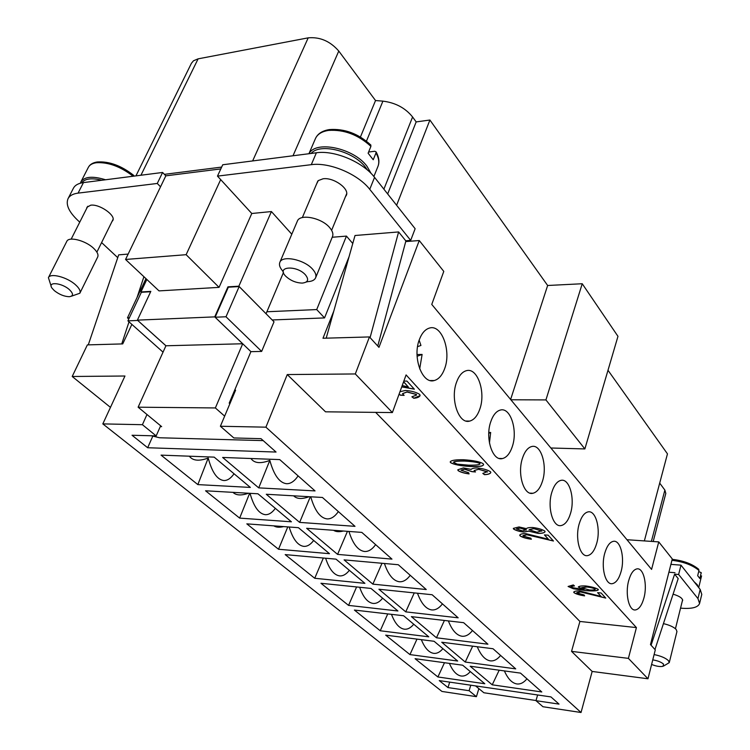 <?xml version="1.0" encoding="UTF-8"?>
<svg xmlns="http://www.w3.org/2000/svg" width="750" height="750" viewBox="0 0 750 750"><rect width="100%" height="100%" fill="white"/><g stroke="black" fill="none" stroke-linecap="round" stroke-linejoin="round"><path stroke-width="1.12" d="M189.338 456.197C192.731 460.791 199.022 461.4 208.209 458.044C211.988 472.219 217.191 479.709 223.809 480.525C227.391 480.666 230.803 478.406 234.047 473.766M110.466 407.372L72.197 376.481L87.366 344.897L122.737 343.903L131.869 324.394M449.409 663.394C452.672 671.006 456.591 675.216 461.166 676.022C464.363 676.434 467.4 674.963 470.287 671.587M391.481 614.344C394.931 623.4 399.206 628.35 404.297 629.184C407.606 629.55 410.756 627.9 413.747 624.234M325.613 558.225C329.222 569.138 333.881 575.016 339.581 575.878C343.003 576.169 346.256 574.322 349.35 570.319M313.631 557.147L314.944 557.269M250.031 493.331C253.772 506.681 258.844 513.797 265.266 514.669C268.791 514.866 272.156 512.756 275.344 508.35M232.978 492.356C236.119 495.459 241.294 495.75 248.494 493.238M289.163 526.997C292.847 539.044 297.703 545.503 303.75 546.366C307.228 546.619 310.538 544.641 313.678 540.45M273.825 525.862C276.169 527.372 279.441 527.616 283.65 526.594M359.644 587.259C363.178 597.188 367.631 602.569 373.022 603.422C376.388 603.75 379.584 602.006 382.622 598.181M421.35 639.666C424.706 647.953 428.794 652.509 433.622 653.334C436.875 653.728 439.969 652.172 442.903 648.656M653.194 541.519L665.812 493.416L664.875 490.078L659.7 483.113M550.875 448.003L584.869 448.931L617.972 336.337L582.234 283.744L547.641 285.487L429.9 120.028L416.166 121.912L412.594 116.981C405.356 107.991 395.466 102.713 382.913 101.137L375.534 100.537L338.775 51.056C330.178 41.203 319.988 36.797 308.203 37.847L198.103 58.847L193.5 60.778L191.419 63.281L135.938 175.884M644.353 540.919L667.463 453.863L607.997 370.284M510.619 399.478L547.641 285.487M584.869 448.931L545.925 399.919L510.862 399.769M545.925 399.919L582.234 283.744M396.609 205.275L429.9 120.028M387.666 193.969L416.166 121.912M360.431 136.997L375.534 100.537M186.131 254.691L219.066 287.362L251.784 213.497L220.688 179.606L186.131 254.691L125.55 259.462L165.825 175.838L164.391 174.347L221.662 167.081M165.825 175.838L220.809 168.919M219.066 287.362L159.028 290.897L125.55 259.462M164.391 174.347L162.591 172.463L157.275 183.459L160.538 186.816M251.784 213.497L271.406 211.556L238.856 286.2L227.944 286.847L214.725 316.875L137.4 320.138L150.825 291.375L140.963 291.956L146.841 279.45M137.737 320.438L127.922 320.878L141.366 292.284L150.656 291.741M228.338 287.194L239.166 286.566L226.003 316.772L215.137 317.222L228.338 287.194M226.003 316.772L261.647 351.422L274.022 321.806L239.166 286.566M266.025 313.716L238.856 286.2M266.062 313.716L283.453 272.531M214.725 316.875L242.662 343.753L165.966 345.778L137.4 320.138M271.406 211.556L291.797 234.216M332.213 237.263L346.444 236.1L352.772 243.506M326.203 338.156L355.012 235.509L398.616 231.938L405.731 240.769L410.691 240.384L369.741 189.319C358.078 174.113 329.522 162.028 311.288 164.672L217.481 176.119L220.688 179.606M316.519 184.125L318.281 180.591L323.053 178.791C333.591 177.15 349.791 188.803 346.312 195.384L345.384 196.819M346.444 236.1L316.716 309.572L266.897 311.756M261.647 351.422L250.912 351.656L242.7 343.753L215.372 407.944L138.122 407.194L165.938 345.75M217.481 176.119L222.731 164.766L316.388 152.775C334.594 150.019 363.009 162.075 374.559 177.366L415.134 228.713L410.691 240.384M311.128 153.45C319.969 142.594 353.663 151.125 365.569 167.363L367.528 170.137M162.591 172.463L83.447 182.597C78.375 183.3 75.028 185.175 73.406 188.231L68.053 198.656C69.647 195.628 72.994 193.791 78.066 193.125L157.275 183.459M101.841 180.244C91.537 177.731 84.825 178.613 81.694 182.888M405.731 241.575L419.259 240.534L378.966 347.353L369.45 336.938L322.978 338.25L333.825 311.025M647.981 678.778L592.163 671.447L571.547 651.375L628.397 658.369L647.981 678.778L655.294 649.866L650.475 644.578L672.291 558.938L658.753 541.903L651.581 569.4L431.756 304.416L443.784 271.397L419.259 240.534M658.753 541.903L626.962 539.719M680.55 608.137L680.831 608.166C691.753 609.056 698.006 607.491 699.581 603.478L701.784 594.394L700.181 589.444L680.981 565.153L670.903 564.366M698.503 587.325L697.191 584.663L694.172 581.841M698.681 571.613L701.175 572.597L699.928 578.569L697.678 575.691L698.962 570.45L698.503 569.1M699.581 603.478L697.95 598.584L678.638 574.5L674.616 574.163L678.188 578.587L654.966 649.509M682.266 601.209L682.65 600.553C682.566 598.191 679.378 596.062 673.088 594.169M536.034 700.528L483.872 692.756L475.566 685.903M663.787 665.934L669.253 662.644L676.95 631.538L676.191 629.475C673.725 626.981 669.469 625.031 663.441 623.634M669.253 662.644L668.466 660.675C665.578 657.966 660.788 655.931 654.103 654.572M651.609 664.453C656.259 666.3 660.066 666.919 663.038 666.309L663.562 664.134C661.266 662.091 657.666 660.675 652.762 659.878M651.075 645.244L674.616 574.163M668.906 572.212L674.981 572.709M680.981 565.153L678.638 574.5M309.028 153.713C315.656 140.034 353.794 148.134 366.975 166.256L371.147 173.513M368.597 152.034L374.766 151.266L376.078 151.894L375.994 152.953L373.228 159.759L368.119 153.206L370.912 146.372L370.678 144.881M283.387 272.269L282.6 270.844C279.816 267.656 278.888 264.844 279.816 262.416L297.319 221.222C299.766 213.403 321.816 217.772 329.775 227.737C332.55 231.056 333.469 233.991 332.512 236.541L315.609 277.809C314.531 280.162 311.916 281.438 307.744 281.644L306.197 282.047M279.816 262.416C282.113 254.916 304.425 259.528 312.666 269.278C315.534 272.522 316.509 275.372 315.609 277.809M305.466 274.875C309.159 279.656 308.091 282.394 302.25 283.097C295.922 282.891 290.391 280.566 285.637 276.122L285.403 275.869C276.206 266.241 296.944 265.078 305.466 274.875M105.544 179.775C92.672 175.828 84.45 176.541 80.888 181.912L80.391 183.206M133.875 176.147L133.566 175.247M165.919 345.778L137.728 320.466M163.041 352.144L127.922 320.878M242.7 343.753L215.137 317.222M160.284 426.6L161.653 426.628L138.122 407.194M224.662 416.137L215.372 407.944M229.875 403.753L229.2 403.144L250.912 351.656M398.616 231.938L370.078 337.631M377.766 346.05L405.947 240.75M79.753 222.159L77.55 220.106C68.784 211.669 65.616 204.516 68.053 198.656M117.741 257.662L101.606 242.578M88.284 344.869L118.688 254.859L128.147 254.081M86.644 208.509L86.963 207.253L90.703 205.2C99.394 203.766 116.109 215.466 112.791 220.538L111.984 221.541M71.4 296.212L79.847 293.241L97.688 256.997C98.644 254.7 97.294 251.813 93.628 248.306C85.584 240.497 68.756 236.184 66.787 241.388L48.413 277.678L51.178 286.238M79.847 293.241C80.747 291.056 79.322 288.253 75.553 284.822C67.266 277.153 50.259 272.7 48.413 277.678M69.441 289.688C61.697 282.562 46.8 281.4 52.116 288.272L54.328 290.634C59.259 294.497 64.228 296.522 69.225 296.709C73.519 296.119 73.584 293.775 69.441 289.688M121.744 343.931L129.019 321.863M137.025 297.591L143.916 276.703M263.212 440.616L159.572 437.766L151.453 435.769M272.194 319.959L324.544 317.916L349.059 256.716M129.384 317.766L127.481 317.85L145.959 278.616M128.794 319.022L127.481 317.85M324.544 317.916L316.716 309.572M234.675 390.159L235.603 390.159L220.388 426.253L265.912 427.172L287.259 374.559L355.303 373.95L369.45 336.938M355.303 373.95L392.381 412.566L406.088 374.916L636.422 627.591L579.9 621.45L375.666 412.378M628.397 658.369L636.422 627.591M643.913 598.031C641.925 605.128 639.169 609.084 635.634 609.9C629.062 611.466 624.853 593.944 628.716 580.538C630.712 573.572 633.431 569.691 636.863 568.903C643.528 567.337 647.653 584.719 643.913 598.031M596.625 543.591C594.506 550.669 591.534 554.672 587.719 555.581C580.022 557.578 574.753 538.05 579.272 523.622C581.409 516.703 584.325 512.794 588.028 511.903C595.847 509.916 600.984 529.275 596.625 543.591M542.456 481.247C540.206 488.231 537.028 492.244 532.913 493.275C523.819 495.862 517.106 473.85 522.459 458.222C524.728 451.425 527.85 447.516 531.816 446.503C541.087 443.916 547.622 465.759 542.456 481.247M479.803 409.125C477.422 415.922 474.047 419.916 469.669 421.097C458.812 424.528 450.047 399.337 456.506 382.303C458.897 375.722 462.188 371.85 466.388 370.688C477.497 367.238 486.019 392.259 479.803 409.125M444.647 368.653C442.209 375.3 438.741 379.266 434.259 380.531C422.344 384.525 412.228 357.403 419.372 339.553C421.819 333.15 425.184 329.316 429.469 328.059C441.694 324.037 451.5 351 444.647 368.653M512.316 446.55C510 453.45 506.709 457.462 502.463 458.559C492.544 461.531 484.894 438.038 490.763 421.734C493.088 415.031 496.303 411.131 500.391 410.044C510.525 407.062 517.959 430.397 512.316 446.55M570.487 513.516C568.303 520.556 565.228 524.569 561.262 525.534C552.909 527.794 546.975 507.103 551.887 492.094C554.091 485.231 557.109 481.312 560.944 480.366C569.447 478.106 575.231 498.637 570.487 513.516M621.038 571.706C618.994 578.794 616.125 582.778 612.45 583.641C605.353 585.403 600.647 566.934 604.819 553.031C606.891 546.084 609.712 542.184 613.275 541.35C620.484 539.587 625.078 557.916 621.038 571.706M250.969 458.522C254.25 463.266 260.531 463.894 269.822 460.406C273.872 475.087 279.45 482.85 286.556 483.713C290.625 483.853 294.478 481.247 298.106 475.894M310.734 496.791C314.728 510.609 320.156 517.978 327.019 518.897C331.022 519.113 334.8 516.675 338.372 511.594M348.928 531.441C352.856 543.881 358.041 550.566 364.491 551.484C368.419 551.756 372.131 549.478 375.637 544.641M384.422 563.484C388.266 574.753 393.225 580.837 399.291 581.747C403.153 582.066 406.8 579.928 410.231 575.316M417.488 593.231C421.247 603.469 425.981 609.038 431.7 609.928C435.487 610.294 439.069 608.278 442.444 603.872M448.378 620.916C452.034 630.244 456.553 635.353 461.953 636.234C465.675 636.638 469.181 634.734 472.491 630.525M477.281 646.744C480.834 655.284 485.156 659.991 490.266 660.853C493.913 661.284 497.353 659.484 500.606 655.453M333.562 530.297C335.859 531.844 339.113 532.087 343.35 531.028M293.681 495.825C296.737 499.012 301.903 499.312 309.169 496.706M372.366 562.406L373.669 562.528M504.384 670.903C507.834 678.741 511.969 683.091 516.806 683.934C520.388 684.394 523.772 682.688 526.95 678.816M601.05 596.428L597.581 592.659L601.087 592.987L605.756 598.078L580.528 591.938L576.863 592.903L584.091 594.956L584.616 595.875C579.478 595.087 575.916 593.991 573.919 592.603L573.741 592.097C574.406 591.178 576.394 590.803 579.712 590.981L601.05 596.428L597.694 592.669M548.428 539.241L544.444 534.909L548.109 535.163L553.462 541.013L526.734 534.741L523.05 536.025L530.728 538.162L531.375 539.241C525.984 538.5 522.188 537.356 519.975 535.791L519.75 535.106C520.453 534.047 522.459 533.55 525.788 533.634L548.428 539.241L544.566 534.919M490.584 471.806L490.8 472.613C490.069 473.859 487.95 474.553 484.462 474.675L482.803 473.419L487.294 471.675L478.622 469.312L474.113 470.578L475.5 471.956L471.947 471.675L464.559 469.2L461.062 470.231L468.609 472.716L469.069 473.916C463.912 473.203 460.238 472.087 458.044 470.569L457.847 469.772L463.425 467.916L471.197 469.378C471.928 468.45 473.962 467.981 477.309 467.972C483.141 468.581 487.566 469.866 490.584 471.806M399.984 391.697L405.516 390.45C411.656 390.928 416.419 392.278 419.794 394.5L420.066 395.653C419.278 397.116 417.188 397.987 413.766 398.269L411.891 396.816L416.503 395.1L416.353 394.491L407.044 392.016L402.544 393.656L404.119 395.372L400.387 395.203L399.066 394.209M402.234 385.509L408.422 387.103L403.575 381.825M403.837 381.103L406.931 381.084L414.356 389.184L401.728 386.897M481.988 465.947C479.869 466.528 475.809 466.706 469.809 466.481C460.069 465.825 453.609 464.513 450.422 462.534L450.234 461.841C451.238 460.312 455.663 459.619 463.528 459.75C473.353 460.378 479.897 461.7 483.169 463.706L483.609 464.897L481.988 465.947L483.628 464.85M538.078 533.391L528.713 531.159L523.753 532.078C519.244 531.516 515.831 530.494 513.534 529.003L513.337 528.384L519.019 526.95L526.397 528.647C527.212 527.803 529.322 527.428 532.744 527.522C538.162 528.188 542.203 529.378 544.875 531.103L545.072 531.75C544.256 532.931 541.922 533.484 538.078 533.391L538.106 533.297C541.884 533.391 544.209 532.856 545.081 531.703M568.088 586.472L573.281 584.944L574.462 585.919L570.919 586.416L572.794 587.7L584.081 589.631L578.297 587.044C579.056 586.125 581.569 585.769 585.816 585.975C591.591 586.772 595.734 587.897 598.219 589.35L598.35 589.744C597.572 590.878 593.569 591.197 586.35 590.709L573.263 588.731L568.088 586.472L573.281 588.647L586.378 590.625C593.475 591.103 597.469 590.803 598.359 589.706M573.75 592.05L573.938 592.519C575.916 593.897 579.45 594.984 584.559 595.781M576.788 592.575L580.556 591.853L605.662 597.984M519.769 535.069L520.003 535.697C522.188 537.253 525.956 538.397 531.319 539.138M522.947 535.603L526.763 534.656L553.378 540.909M484.462 474.675L484.491 474.581C487.922 474.459 490.031 473.784 490.809 472.566M457.866 469.725L458.081 470.475C460.247 471.975 463.894 473.091 469.031 473.822M461.081 470.184L464.587 469.106L471.975 471.581L475.312 471.844M474.131 470.531L478.65 469.219L487.425 472.05M482.953 473.409L484.491 474.581M413.766 398.269L420.075 395.606M399.103 394.116L400.425 395.1L403.941 395.269M402.562 393.6L407.081 391.922L416.391 394.387L416.512 395.053M412.041 396.797L413.803 398.166M403.612 381.731L408.422 387.103M401.766 386.794L414.262 389.081M450.253 461.794L450.45 462.441C453.637 464.419 460.097 465.731 469.838 466.378C475.847 466.603 479.906 466.434 482.016 465.853M479.991 463.847L479.925 463.5C478.425 462.356 473.381 461.512 464.784 460.969C457.697 460.884 453.956 461.316 453.581 462.262L453.562 462.309M479.887 463.594C478.387 462.45 473.344 461.606 464.756 461.062C457.659 460.988 453.928 461.419 453.544 462.356L457.228 464.137L468.591 465.178C475.763 465.272 479.55 464.841 479.981 463.894L479.925 463.5M528.713 531.159L538.106 533.297M513.356 528.347L513.562 528.919C515.859 530.4 519.272 531.422 523.781 531.984L528.741 531.066M526.219 530.1L520.078 527.991L516.497 528.862M541.838 531.169L533.869 528.562L529.134 529.65M526.106 529.828L520.05 528.075L516.478 528.9L522.562 530.953L526.134 529.734M541.734 530.878L533.85 528.656L529.116 529.697L537.056 532.266L541.753 530.784M578.316 587.006L584.081 589.631M570.928 586.369L574.35 585.834M595.294 589.284L595.237 589.097C593.784 588.234 591.019 587.531 586.959 586.987L581.766 587.878L589.575 590.006C592.669 590.175 594.572 589.931 595.294 589.284L595.266 589.012C593.812 588.15 591.047 587.447 586.978 586.894L581.709 587.606M72.197 376.481L124.959 376.012L102.825 423.9L142.416 424.697L146.981 414.506M470.194 666.234L520.519 673.116L541.791 691.969L492.225 684.816L470.194 666.234M492.225 684.816L499.191 670.2M441.75 642.244L493.031 648.741L515.728 668.869L465.234 662.044L441.75 642.244M465.234 662.044L472.659 646.163M411.394 616.641L463.641 622.678L487.913 644.203L436.462 637.781L411.394 616.641M436.462 637.781L444.413 620.456M378.919 589.247L432.141 594.741L458.166 617.812L405.741 611.869L378.919 589.247M405.741 611.869L414.262 592.894M344.091 559.875L398.297 564.731L426.253 589.528L372.863 584.138L344.091 559.875M372.863 584.138L382.013 563.269M306.647 528.3L361.828 532.397L391.959 559.116L337.584 554.391L306.647 528.3M337.584 554.391L347.456 531.328M266.288 494.259L322.434 497.466L355.003 526.341L299.644 522.394L266.288 494.259M299.644 522.394L310.312 496.772M415.078 658.697L462.666 665.203L484.809 683.747L437.887 676.969L415.078 658.697M437.887 676.969L444.488 662.719M385.697 635.147L434.091 641.278L457.678 661.031L409.95 654.591L385.697 635.147M409.95 654.591L416.981 639.113M354.394 610.059L403.594 615.741L428.775 636.825L380.241 630.769L354.394 610.059M380.241 630.769L387.741 613.913M320.963 583.275L370.978 588.431L397.922 610.988L348.562 605.391L320.963 583.275M348.562 605.391L356.597 586.95M285.188 554.606L336.019 559.153L364.903 583.341L314.738 578.278L285.188 554.606M314.738 578.278L323.344 558.019M246.825 523.856L298.444 527.691L329.484 553.688L278.522 549.253L246.825 523.856M278.522 549.253L287.775 526.894M205.556 490.791L257.944 493.781L291.412 521.803L239.653 518.109L205.556 490.791M239.653 518.109L249.637 493.303M222.647 457.453L279.741 459.6L315.047 490.912L258.722 487.875L222.647 457.453M258.722 487.875L269.822 460.406M161.062 455.128L214.181 457.134L250.359 487.425L197.841 484.603L161.062 455.128M197.841 484.603L208.209 458.044M287.259 374.559L325.519 411.816L392.381 412.566M592.163 671.447L581.034 712.5L265.912 427.172M571.547 651.375L579.9 621.45M102.825 423.9L441.956 691.444L476.409 696.666L469.097 690.712L447.984 687.572L439.256 680.597L550.95 696.919L559.022 704.109L535.988 700.678L542.953 706.734L581.034 712.5M478.866 688.622L476.409 696.666M220.388 426.253L233.841 437.953L261.028 438.675L276.056 452.053L147.666 447.741L132.037 435.253L156.169 435.9L142.416 424.697M469.097 690.712L470.794 685.209M447.984 687.572L449.7 682.125M535.988 700.678L537.619 694.969M156.169 435.9L160.641 425.794M147.666 447.741L152.747 436.275M488.812 432.431L490.659 432.469L489.45 443.044M490.659 432.469L488.766 433.378M419.156 340.181L420.938 345.45L417.581 346.65M417.047 354.534L422.109 354.441L419.691 368.888M422.109 354.441L417.103 356.269M383.888 189.178L412.594 116.981M366.459 141.113L382.913 101.137M293.006 155.766L338.775 51.056M252.638 160.941L308.203 37.847M140.944 175.237L198.103 58.847M651.375 541.397L664.875 490.078M701.184 572.597L701.203 573.337M698.962 570.45C692.522 565.116 683.513 561.731 671.944 560.297M700.181 589.444L697.95 598.584M375.994 152.953C378.834 157.969 379.491 162.45 377.963 166.387L373.875 176.531M370.903 145.116C358.434 133.65 344.578 128.466 329.334 129.581C322.266 130.734 317.634 133.744 315.441 138.591C317.456 134.184 321.825 131.456 328.547 130.416C344.044 129.394 358.172 134.709 370.912 146.372M133.153 176.231C120.45 166.509 108.169 162.009 96.319 162.741C92.316 163.331 89.662 164.869 88.341 167.353L80.888 181.912M316.388 152.775L311.288 164.672M374.559 177.366L369.741 189.319M83.447 182.597L78.066 193.125M701.559 575.897L698.709 587.578M672.188 559.341C683.466 560.625 692.316 563.944 698.728 569.306M682.622 599.784L675.441 628.734M346.669 193.697L331.622 230.316M376.088 151.884C379.022 157.228 379.65 162.066 377.963 166.387M308.916 153.731L315.441 138.591M302.353 217.566L317.841 181.003M88.341 167.353C89.831 164.484 92.775 162.694 97.153 161.981C109.106 161.156 121.312 165.628 133.753 175.406M87.787 206.25L71.175 239.138M113.1 219.281L96.881 252.141M469.669 421.097L466.153 421.041M532.913 493.275L530.072 493.134M502.463 458.559L499.303 458.456M434.259 380.531L430.359 380.55"/></g></svg>
